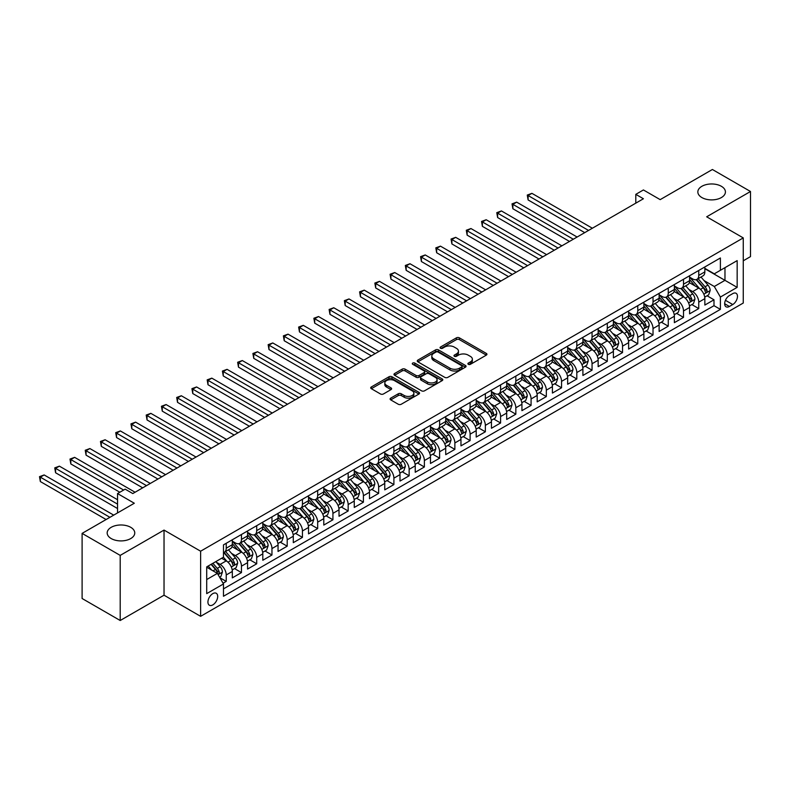<?xml version="1.0" encoding="UTF-8"?>
<svg xmlns="http://www.w3.org/2000/svg" width="790" height="790" viewBox="0 0 790 790"><rect width="100%" height="100%" fill="white"/><g stroke="black" fill="none" stroke-linecap="round" stroke-linejoin="round"><path stroke-width="1.19" d="M468.322 364.309A1.481 0.859 0 0 0 470.415 364.309L486.314 355.135A2.113 1.225 0 0 0 486.936 354.266A2.113 1.225 0 0 0 486.314 353.406L459.385 337.853A2.113 1.225 0 0 0 456.393 337.853L440.494 347.037A1.481 0.859 0 0 0 440.06 347.64A1.481 0.859 0 0 0 440.494 348.242A1.481 0.859 0 0 0 442.588 348.242L444.642 347.057A6.774 3.911 0 0 1 454.22 347.057L456.462 348.351A6.774 3.911 0 0 1 458.447 351.115A6.774 3.911 0 0 1 456.462 353.881L454.408 355.066A1.481 0.859 0 0 0 453.974 355.678A1.481 0.859 0 0 0 454.408 356.28A1.481 0.859 0 0 0 456.502 356.28L458.556 355.095A6.774 3.911 0 0 1 468.134 355.095L470.376 356.389A6.774 3.911 0 0 1 472.361 359.154A6.774 3.911 0 0 1 470.376 361.919L468.322 363.104A1.481 0.859 0 0 0 467.887 363.706A1.481 0.859 0 0 0 468.322 364.309L468.322 363.104M130.725 527.315A13.795 7.969 0 0 0 115.695 525.587A13.795 7.969 0 0 0 107.173 532.944A13.795 7.969 0 0 0 111.222 538.573A13.795 7.969 0 0 0 126.252 540.301A13.795 7.969 0 0 0 134.764 532.944A13.795 7.969 0 0 0 130.725 527.315M721.389 186.302A13.795 7.969 0 0 0 706.349 184.574A13.795 7.969 0 0 0 697.837 191.931A13.795 7.969 0 0 0 701.875 197.559A13.795 7.969 0 0 0 716.915 199.287A13.795 7.969 0 0 0 725.427 191.931A13.795 7.969 0 0 0 721.389 186.302M212.806 604.893A6.903 3.98 120 0 0 217.319 598.81A6.903 3.98 120 0 0 216.263 593.28A6.903 3.98 120 0 0 212.806 593.626A6.903 3.98 120 0 0 208.303 599.699A6.903 3.98 120 0 0 209.36 605.229A6.903 3.98 120 0 0 212.806 604.893M390.704 398.15A2.113 1.225 0 0 0 390.092 399.019A2.113 1.225 0 0 0 390.704 399.878L398.269 404.243A2.113 1.225 0 0 0 401.261 404.243L418.907 394.052A2.113 1.225 0 0 0 419.529 393.183A2.113 1.225 0 0 0 418.907 392.324L391.978 376.771A2.113 1.225 0 0 0 388.986 376.771L371.33 386.962A2.113 1.225 0 0 0 370.717 387.831A2.113 1.225 0 0 0 371.33 388.69L380.464 393.963A2.113 1.225 0 0 0 383.456 393.963L391.01 389.598A2.113 1.225 0 0 0 391.623 388.739A2.113 1.225 0 0 0 391.01 387.87L386.478 385.263A5.658 3.269 0 0 1 384.819 382.953A5.658 3.269 0 0 1 388.315 379.931A5.658 3.269 0 0 1 394.487 380.642L412.212 390.872A5.658 3.269 0 0 1 413.871 393.183A5.658 3.269 0 0 1 410.375 396.205A5.658 3.269 0 0 1 404.213 395.494L401.261 393.785A2.113 1.225 0 0 0 398.269 393.785L390.704 398.15L390.704 399.878M743.262 260.799L750.5 256.612L750.5 191.496L712.392 169.494L660.183 199.633L643.415 189.956L635.802 194.35L643.415 198.754L132.789 493.562L125.166 489.168L117.542 493.562L117.542 512.927M120.208 555.39L120.208 620.506L164.034 595.206L164.034 530.08L120.208 555.39L82.101 533.388L134.31 503.24L117.542 493.562M164.034 530.08L200.62 551.203L743.262 237.909L743.262 303.034L200.62 616.328L200.62 551.203M750.5 191.496L706.675 216.796L743.262 237.909M444.8 377.373A2.113 1.225 0 0 0 447.792 377.373L465.438 367.182A2.113 1.225 0 0 0 466.06 366.323A2.113 1.225 0 0 0 465.438 365.454L438.509 349.911A2.113 1.225 0 0 0 435.517 349.911L417.861 360.102A2.113 1.225 0 0 0 417.248 360.961A2.113 1.225 0 0 0 417.861 361.83L444.8 377.373M413.298 364.634A1.481 0.859 0 0 1 414.799 364.842L442.153 380.632L424.526 390.813A2.113 1.225 0 0 1 421.534 390.813L394.595 375.26L394.595 373.532A2.113 1.225 0 0 0 393.983 374.401A2.113 1.225 0 0 0 394.595 375.26M394.595 373.532L402.15 369.167A2.113 1.225 0 0 1 405.142 369.167L416.073 375.477A2.113 1.225 0 0 0 419.065 375.477L424.072 372.584A2.113 1.225 0 0 0 424.694 371.715A2.113 1.225 0 0 0 424.072 370.856L412.706 364.289A1.481 0.859 0 0 1 412.271 363.686A1.481 0.859 0 0 1 413.18 362.896A1.481 0.859 0 0 1 414.799 363.084L442.173 378.884A2.113 1.225 0 0 1 442.795 379.753A2.113 1.225 0 0 1 442.173 380.612L442.173 378.884M120.208 620.506L82.101 598.504L82.101 533.388M223.056 583.218L226.226 581.391L219.897 577.737M216.302 562.194L220.124 564.406A8.621 4.977 60 0 1 226.226 574.972L232.319 571.447L232.319 577.875L241.464 572.592L234.531 568.583M231.539 553.395L235.371 555.607A8.621 4.977 60 0 1 241.464 566.163L247.566 562.648L247.566 569.067L256.71 563.793L249.778 559.784M246.786 544.596L250.608 546.808A8.621 4.977 60 0 1 256.71 557.365L262.803 553.849L262.803 560.268L271.957 554.995L265.015 550.986M262.033 535.798L265.855 538.01A8.621 4.977 60 0 1 271.957 548.566L278.05 545.051L278.05 551.469L287.195 546.186L280.262 542.187M277.27 526.999L281.102 529.201A8.621 4.977 60 0 1 287.195 539.768L293.297 536.242L293.297 542.671L302.442 537.388L295.5 533.388M292.517 518.191L296.339 520.403A8.621 4.977 60 0 1 302.442 530.969L308.535 527.443L308.535 533.872L317.679 528.589L310.747 524.59M307.754 509.392L311.586 511.604A8.621 4.977 60 0 1 317.679 522.16L323.781 518.645L323.781 525.074L332.926 519.79L325.984 515.781M323.001 500.593L326.823 502.805A8.621 4.977 60 0 1 332.926 513.362L339.019 509.846L339.019 516.265L348.163 510.992L341.231 506.983M338.238 491.795L342.07 494.007A8.621 4.977 60 0 1 348.163 504.563L354.266 501.048L354.266 507.466L363.41 502.193L356.478 498.184M353.486 482.996L357.317 485.208A8.621 4.977 60 0 1 363.41 495.765L369.503 492.239L369.503 498.668L378.657 493.385L371.715 489.385M368.733 474.197L372.554 476.4A8.621 4.977 60 0 1 378.657 486.966L384.75 483.441L384.75 489.869L393.894 484.586L386.962 480.587M383.97 465.389L387.801 467.601A8.621 4.977 60 0 1 393.894 478.167L399.997 474.642L399.997 481.071L409.141 475.787L402.199 471.788M399.217 456.59L403.038 458.802A8.621 4.977 60 0 1 409.141 469.359L415.234 465.843L415.234 472.272L424.378 466.989L417.446 462.979M414.454 447.792L418.285 450.004A8.621 4.977 60 0 1 424.378 460.56L430.481 457.045L430.481 463.463L439.625 458.19L432.683 454.181M429.701 438.993L433.522 441.205A8.621 4.977 60 0 1 439.625 451.762L445.718 448.246L445.718 454.665L454.862 449.382L447.93 445.382M444.938 430.195L448.769 432.397A8.621 4.977 60 0 1 454.862 442.963L460.965 439.438L460.965 445.866L470.109 440.583L463.177 436.584M460.185 421.396L464.016 423.598A8.621 4.977 60 0 1 470.109 434.164L476.202 430.639L476.202 437.068L485.356 431.784L478.414 427.785M475.432 412.587L479.254 414.799A8.621 4.977 60 0 1 485.356 425.366L491.449 421.84L491.449 428.269L500.593 422.986L493.661 418.976M490.669 403.789L494.5 406.001A8.621 4.977 60 0 1 500.593 416.557L506.696 413.042L506.696 419.46L515.84 414.187L508.898 410.178M505.916 394.99L509.738 397.202A8.621 4.977 60 0 1 515.84 407.759L521.933 404.243L521.933 410.662L531.077 405.389L524.145 401.379M521.153 386.192L524.985 388.404A8.621 4.977 60 0 1 531.077 398.96L537.18 395.444L537.18 401.863L546.325 396.58L539.382 392.581M536.4 377.393L540.222 379.595A8.621 4.977 60 0 1 546.325 390.161L552.417 386.636L552.417 393.065L561.562 387.781L554.629 383.782M551.637 368.594L555.469 370.796A8.621 4.977 60 0 1 561.562 381.363L567.664 377.837L567.664 384.266L576.809 378.983L569.876 374.983M566.884 359.786L570.716 361.998A8.621 4.977 60 0 1 576.809 372.564L582.902 369.039L582.902 375.467L592.056 370.184L585.114 366.175M582.131 350.987L585.953 353.199A8.621 4.977 60 0 1 592.056 363.756L598.149 360.24L598.149 366.659L607.293 361.385L600.361 357.376M597.368 342.188L601.2 344.401A8.621 4.977 60 0 1 607.293 354.957L613.395 351.441L613.395 357.86L622.54 352.587L615.598 348.578M612.615 333.39L616.437 335.602A8.621 4.977 60 0 1 622.54 346.158L628.633 342.643L628.633 349.062L637.777 343.778L630.845 339.779M627.852 324.591L631.684 326.793A8.621 4.977 60 0 1 637.777 337.36L643.88 333.834L643.88 340.263L653.024 334.98L646.092 330.98M643.1 315.783L646.921 317.995A8.621 4.977 60 0 1 653.024 328.561L659.117 325.036L659.117 331.464L668.261 326.181L661.329 322.182M658.337 306.984L662.168 309.196A8.621 4.977 60 0 1 668.261 319.752L674.364 316.237L674.364 322.666L683.508 317.382L676.576 313.373M673.584 298.185L677.415 300.397A8.621 4.977 60 0 1 683.508 310.954L689.601 307.438L689.601 313.857L698.755 308.584L698.755 302.155A8.621 4.977 -120 0 0 692.652 291.599L688.831 289.387M691.813 304.575L698.755 308.584M232.319 571.447A8.621 4.977 -120 0 0 226.226 560.89L221.654 558.244M247.566 562.648A8.621 4.977 -120 0 0 241.464 552.082L232.043 546.64M262.803 553.849A8.621 4.977 -120 0 0 256.71 543.283L247.28 537.842M278.05 545.051A8.621 4.977 -120 0 0 271.957 534.484L262.527 529.043M293.297 536.242A8.621 4.977 -120 0 0 287.195 525.686L277.764 520.245M308.535 527.443A8.621 4.977 -120 0 0 302.442 516.887L293.011 511.446M323.781 518.645A8.621 4.977 -120 0 0 317.679 508.089L308.258 502.638M339.019 509.846A8.621 4.977 -120 0 0 332.926 499.28L323.495 493.839M354.266 501.048A8.621 4.977 -120 0 0 348.163 490.481L338.742 485.04M369.503 492.239A8.621 4.977 -120 0 0 363.41 481.683L353.979 476.242M384.75 483.441A8.621 4.977 -120 0 0 378.657 472.884L369.226 467.443M399.997 474.642A8.621 4.977 -120 0 0 393.894 464.086L384.473 458.644M415.234 465.843A8.621 4.977 -120 0 0 409.141 455.287L399.71 449.836M430.481 457.045A8.621 4.977 -120 0 0 424.378 446.478L414.957 441.037M445.718 448.246A8.621 4.977 -120 0 0 439.625 437.68L430.195 432.239M460.965 439.438A8.621 4.977 -120 0 0 454.862 428.881L445.442 423.44M476.202 430.639A8.621 4.977 -120 0 0 470.109 420.082L460.679 414.641M491.449 421.84A8.621 4.977 -120 0 0 485.356 411.284L475.926 405.843M506.696 413.042A8.621 4.977 -120 0 0 500.593 402.485L491.173 397.034M521.933 404.243A8.621 4.977 -120 0 0 515.84 393.677L506.41 388.236M537.18 395.444A8.621 4.977 -120 0 0 531.077 384.878L521.657 379.437M552.417 386.636A8.621 4.977 -120 0 0 546.325 376.079L536.894 370.638M567.664 377.837A8.621 4.977 -120 0 0 561.562 367.281L552.141 361.84M582.902 369.039A8.621 4.977 -120 0 0 576.809 358.482L567.378 353.041M598.149 360.24A8.621 4.977 -120 0 0 592.056 349.674L582.625 344.233M613.395 351.441A8.621 4.977 -120 0 0 607.293 340.875L597.872 335.434M628.633 342.643A8.621 4.977 -120 0 0 622.54 332.077L613.109 326.635M643.88 333.834A8.621 4.977 -120 0 0 637.777 323.278L628.356 317.837M659.117 325.036A8.621 4.977 -120 0 0 653.024 314.479L643.593 309.038M674.364 316.237A8.621 4.977 -120 0 0 668.261 305.681L658.84 300.23M689.601 307.438A8.621 4.977 -120 0 0 683.508 296.872L674.077 291.431M732.745 293.623L729.387 295.559A6.685 3.861 120 0 0 725.023 301.444A6.685 3.861 120 0 0 726.05 306.797A6.685 3.861 120 0 0 729.387 306.471L732.745 304.535A6.685 3.861 120 0 0 737.11 298.64A6.685 3.861 120 0 0 736.082 293.288A6.685 3.861 120 0 0 732.745 293.623M206.713 579.544L217.388 573.382L223.481 583.948L223.481 596.262L720.391 309.374L720.391 297.05L714.298 286.494L704.068 280.588M223.481 583.948L206.713 593.626L206.713 566.874L223.481 557.187L223.481 544.873L720.391 257.975L720.391 270.299L737.159 260.621L737.159 287.372L720.391 297.05M232.319 541.17L235.371 542.937A8.621 4.977 60 0 0 239.686 543.362L245.779 539.837A8.621 4.977 -120 0 0 247.566 535.896L247.566 530.969M247.566 532.371L250.608 534.129A8.621 4.977 60 0 0 254.923 534.563L261.026 531.038A8.621 4.977 -120 0 0 262.803 527.098L262.803 522.16M262.803 523.573L265.855 525.33A8.621 4.977 60 0 0 270.17 525.765L276.263 522.239A8.621 4.977 -120 0 0 278.05 518.289L278.05 513.362M278.05 514.774L281.102 516.532A8.621 4.977 60 0 0 285.407 516.956L291.51 513.441A8.621 4.977 -120 0 0 293.297 509.491L293.297 504.563M293.297 505.975L296.339 507.733A8.621 4.977 60 0 0 300.654 508.158L306.747 504.642A8.621 4.977 -120 0 0 308.535 500.692L308.535 495.765M308.535 497.177L311.586 498.934A8.621 4.977 60 0 0 315.891 499.359L321.994 495.844A8.621 4.977 -120 0 0 323.781 491.894L323.781 486.966M323.781 488.368L326.823 490.136A8.621 4.977 60 0 0 331.138 490.56L337.231 487.035A8.621 4.977 -120 0 0 339.019 483.095L339.019 478.167M339.019 479.57L342.07 481.327A8.621 4.977 60 0 0 346.385 481.762L352.478 478.236A8.621 4.977 -120 0 0 354.266 474.286L354.266 469.359M354.266 470.771L357.317 472.529A8.621 4.977 60 0 0 361.623 472.953L367.725 469.438A8.621 4.977 -120 0 0 369.503 465.488L369.503 460.56M369.503 461.972L372.554 463.73A8.621 4.977 60 0 0 376.87 464.155L382.962 460.639A8.621 4.977 -120 0 0 384.75 456.689L384.75 451.762M384.75 453.174L387.801 454.931A8.621 4.977 60 0 0 392.107 455.356L398.209 451.841A8.621 4.977 -120 0 0 399.997 447.891L399.997 442.963M399.997 444.365L403.038 446.133A8.621 4.977 60 0 0 407.354 446.557L413.447 443.032A8.621 4.977 -120 0 0 415.234 439.092L415.234 434.164M415.234 435.567L418.285 437.334A8.621 4.977 60 0 0 422.591 437.759L428.694 434.233A8.621 4.977 -120 0 0 430.481 430.293L430.481 425.366M430.481 426.768L433.522 428.526A8.621 4.977 60 0 0 437.838 428.96L443.931 425.435A8.621 4.977 -120 0 0 445.718 421.485L445.718 416.557M445.718 417.969L448.769 419.727A8.621 4.977 60 0 0 453.085 420.152L459.178 416.636A8.621 4.977 -120 0 0 460.965 412.686L460.965 407.759M460.965 409.171L464.016 410.928A8.621 4.977 60 0 0 468.322 411.353L474.425 407.838A8.621 4.977 -120 0 0 476.202 403.888L476.202 398.96M476.202 400.372L479.254 402.13A8.621 4.977 60 0 0 483.569 402.554L489.662 399.039A8.621 4.977 -120 0 0 491.449 395.089L491.449 390.161M491.449 391.563L494.5 393.331A8.621 4.977 60 0 0 498.806 393.756L504.909 390.23A8.621 4.977 -120 0 0 506.696 386.29L506.696 381.363M506.696 382.765L509.738 384.523A8.621 4.977 60 0 0 514.053 384.957L520.146 381.432A8.621 4.977 -120 0 0 521.933 377.492L521.933 372.554M521.933 373.966L524.985 375.724A8.621 4.977 60 0 0 529.29 376.159L535.393 372.633A8.621 4.977 -120 0 0 537.18 368.683L537.18 363.756M537.18 365.168L540.222 366.925A8.621 4.977 60 0 0 544.537 367.35L550.63 363.834A8.621 4.977 -120 0 0 552.417 359.885L552.417 354.957M552.417 356.369L555.469 358.127A8.621 4.977 60 0 0 559.784 358.551L565.877 355.036A8.621 4.977 -120 0 0 567.664 351.086L567.664 346.158M567.664 347.57L570.716 349.328A8.621 4.977 60 0 0 575.021 349.753L581.124 346.237A8.621 4.977 -120 0 0 582.902 342.287L582.902 337.36M582.902 338.762L585.953 340.529A8.621 4.977 60 0 0 590.268 340.954L596.361 337.429A8.621 4.977 -120 0 0 598.149 333.489L598.149 328.561M598.149 329.963L601.2 331.721A8.621 4.977 60 0 0 605.505 332.156L611.608 328.63A8.621 4.977 -120 0 0 613.395 324.68L613.395 319.752M613.395 321.165L616.437 322.922A8.621 4.977 60 0 0 620.752 323.357L626.845 319.832A8.621 4.977 -120 0 0 628.633 315.882L628.633 310.954M628.633 312.366L631.684 314.124A8.621 4.977 60 0 0 635.99 314.548L642.092 311.033A8.621 4.977 -120 0 0 643.88 307.083L643.88 302.155M643.88 303.567L646.921 305.325A8.621 4.977 60 0 0 651.237 305.75L657.329 302.234A8.621 4.977 -120 0 0 659.117 298.284L659.117 293.357M659.117 294.769L662.168 296.526A8.621 4.977 60 0 0 666.483 296.951L672.576 293.436A8.621 4.977 -120 0 0 674.364 289.486L674.364 284.558M674.364 285.96L677.415 287.728A8.621 4.977 60 0 0 681.721 288.153L687.823 284.627A8.621 4.977 -120 0 0 689.601 280.687L689.601 275.759M223.481 588.876L713.992 305.681L713.992 299.785L704.848 305.059L704.848 298.64A8.621 4.977 -120 0 0 698.755 288.074L689.324 282.632M689.601 277.162L692.652 278.919A8.621 4.977 -120 0 0 696.968 279.354A8.621 4.977 -120 0 0 698.755 275.404L698.755 270.476M696.968 279.354L703.061 275.829A8.621 4.977 -120 0 0 704.848 271.879L704.848 266.951M226.226 543.283L226.226 548.211A8.621 4.977 60 0 1 224.439 552.161A8.621 4.977 60 0 1 223.481 552.506M224.439 552.161L230.532 548.645A8.621 4.977 -120 0 0 232.319 544.695L232.319 539.768M241.464 534.484L241.464 539.412A8.621 4.977 60 0 1 239.686 543.362M256.71 525.686L256.71 530.613A8.621 4.977 60 0 1 254.923 534.563M271.957 516.887L271.957 521.815A8.621 4.977 60 0 1 270.17 525.765M287.195 508.089L287.195 513.016A8.621 4.977 60 0 1 285.407 516.956M302.442 499.28L302.442 504.208A8.621 4.977 60 0 1 300.654 508.158M317.679 490.481L317.679 495.409A8.621 4.977 60 0 1 315.891 499.359M332.926 481.683L332.926 486.61A8.621 4.977 60 0 1 331.138 490.56M348.163 472.884L348.163 477.812A8.621 4.977 60 0 1 346.385 481.762M363.41 464.086L363.41 469.013A8.621 4.977 60 0 1 361.623 472.953M378.657 455.287L378.657 460.215A8.621 4.977 60 0 1 376.87 464.155M393.894 446.478L393.894 451.406A8.621 4.977 60 0 1 392.107 455.356M409.141 437.68L409.141 442.607A8.621 4.977 60 0 1 407.354 446.557M424.378 428.881L424.378 433.809A8.621 4.977 60 0 1 422.591 437.759M439.625 420.082L439.625 425.01A8.621 4.977 60 0 1 437.838 428.96M454.862 411.284L454.862 416.212A8.621 4.977 60 0 1 453.085 420.152M470.109 402.475L470.109 407.413A8.621 4.977 60 0 1 468.322 411.353M485.356 393.677L485.356 398.604A8.621 4.977 60 0 1 483.569 402.554M500.593 384.878L500.593 389.806A8.621 4.977 60 0 1 498.806 393.756M515.84 376.079L515.84 381.007A8.621 4.977 60 0 1 514.053 384.957M531.077 367.281L531.077 372.209A8.621 4.977 60 0 1 529.29 376.159M546.325 358.482L546.325 363.41A8.621 4.977 60 0 1 544.537 367.35M561.562 349.674L561.562 354.601A8.621 4.977 60 0 1 559.784 358.551M576.809 340.875L576.809 345.803A8.621 4.977 60 0 1 575.021 349.753M592.056 332.077L592.056 337.004A8.621 4.977 60 0 1 590.268 340.954M607.293 323.278L607.293 328.206A8.621 4.977 60 0 1 605.505 332.156M622.54 314.479L622.54 319.407A8.621 4.977 60 0 1 620.752 323.357M637.777 305.681L637.777 310.608A8.621 4.977 60 0 1 635.99 314.548M653.024 296.872L653.024 301.8A8.621 4.977 60 0 1 651.237 305.75M668.261 288.074L668.261 293.001A8.621 4.977 60 0 1 666.483 296.951M683.508 279.275L683.508 284.203A8.621 4.977 60 0 1 681.721 288.153M683.508 310.954L683.508 317.382M668.261 319.752L668.261 326.181M653.024 328.561L653.024 334.98M637.777 337.36L637.777 343.778M622.54 346.158L622.54 352.587M607.293 354.957L607.293 361.385M592.056 363.756L592.056 370.184M576.809 372.564L576.809 378.983M561.562 381.363L561.562 387.781M546.325 390.161L546.325 396.58M531.077 398.96L531.077 405.389M515.84 407.759L515.84 414.187M500.593 416.557L500.593 422.986M485.356 425.366L485.356 431.784M470.109 434.164L470.109 440.583M454.862 442.963L454.862 449.382M439.625 451.762L439.625 458.19M424.378 460.56L424.378 466.989M409.141 469.359L409.141 475.787M393.894 478.167L393.894 484.586M378.657 486.966L378.657 493.385M363.41 495.765L363.41 502.193M348.163 504.563L348.163 510.992M332.926 513.362L332.926 519.79M317.679 522.16L317.679 528.589M302.442 530.969L302.442 537.388M287.195 539.768L287.195 546.186M271.957 548.566L271.957 554.995M256.71 557.365L256.71 563.793M241.464 566.163L241.464 572.592M226.226 574.972L226.226 581.391M217.388 573.382L206.713 567.22M714.298 286.494L724.973 280.332L724.973 267.662L737.159 260.621M704.848 268.719L737.159 287.372M704.848 268.363L714.298 273.824L720.391 270.299M164.034 595.206L200.62 616.328M635.802 194.35L635.802 203.149M707.06 295.776L713.992 299.785M713.992 305.681L720.391 309.374M468.914 364.526L470.376 363.676A6.774 3.911 0 0 0 472.361 360.912L472.361 359.154M458.447 351.115L458.447 352.873A6.774 3.911 0 0 1 456.462 355.638L455 356.488M486.314 353.406L486.314 355.135L459.385 339.621A2.113 1.225 0 0 0 456.393 339.621L441.087 348.449M465.419 367.202L438.509 351.668A2.113 1.225 0 0 0 435.517 351.668L417.89 361.84M461.706 366.925A1.481 0.859 0 0 0 462.14 366.323A1.481 0.859 0 0 0 461.706 365.711L438.065 352.063A1.481 0.859 0 0 0 435.971 352.063L433.799 353.318A6.774 3.911 0 0 0 431.814 356.083A6.774 3.911 0 0 0 433.799 358.848L449.954 368.18A6.774 3.911 0 0 0 459.533 368.18L461.706 366.925L461.706 368.683A1.481 0.859 0 0 0 462.14 368.081L462.14 366.323M431.814 356.083L431.814 357.84A6.774 3.911 0 0 0 433.799 360.605L433.799 358.848M461.706 368.683L459.533 369.937A6.774 3.911 0 0 1 449.954 369.937L433.799 360.605M394.625 375.28L402.15 370.935L402.15 369.167M424.694 371.715L424.694 373.482A2.113 1.225 0 0 1 424.072 374.341L419.065 377.235A2.113 1.225 0 0 1 416.073 377.235L405.142 370.935A2.113 1.225 0 0 0 402.15 370.935M427.4 382.024A5.658 3.269 0 0 0 433.572 382.725A5.658 3.269 0 0 0 437.068 379.714A5.658 3.269 0 0 0 435.409 377.403L429.158 373.788A2.113 1.225 0 0 0 426.166 373.788L421.159 376.682A2.113 1.225 0 0 0 420.537 377.551A2.113 1.225 0 0 0 421.159 378.41L427.4 382.024L427.4 383.782A5.658 3.269 0 0 0 433.572 384.493A5.658 3.269 0 0 0 437.068 381.471L437.068 379.714M420.537 377.551L420.537 379.309A2.113 1.225 0 0 0 421.159 380.178L421.159 378.41M427.4 383.782L421.159 380.178M413.871 393.183L413.871 394.941A5.658 3.269 0 0 1 410.375 397.963A5.658 3.269 0 0 1 404.213 397.251L401.261 395.553A2.113 1.225 0 0 0 398.269 395.553L390.734 399.898M384.819 382.953L384.819 384.71A5.658 3.269 0 0 0 386.478 387.021L386.478 385.263M391.01 387.87L391.01 389.598L386.478 387.021M418.907 392.324L418.907 394.052L391.978 378.529A2.113 1.225 0 0 0 388.986 378.529L371.359 388.71M704.72 297.129L708.66 294.848L710.18 290.453A5.708 3.298 -120 0 0 707.958 285.091L700.997 277.023M699.594 288.636L691.339 279.068A16.491 9.52 -120 0 0 689.601 277.26M695.072 285.95L690.45 280.598A13.687 7.9 -120 0 0 689.601 279.68M592.352 228.231L531.917 193.343L528.105 195.545L528.105 199.939L584.738 232.635M696.188 279.66L703.228 287.817A5.708 3.298 60 0 1 705.273 291.747C706.132 292.902 706.734 292.547 707.099 290.69A5.708 3.298 -120 0 0 705.065 286.76L698.093 278.692M696.602 279.532L704.176 288.291A2.913 1.679 60 0 1 704.907 289.426L707.099 290.69M705.273 291.747L705.687 292.428M528.105 199.939L527.266 195.061L588.54 230.433M527.266 195.061L531.917 193.343M689.473 305.928L693.413 303.656L694.943 299.252A5.708 3.298 -120 0 0 692.712 293.89L685.75 285.822M684.357 297.435L676.092 287.866A16.491 9.52 -120 0 0 674.364 286.059M679.825 294.749L675.203 289.397A13.687 7.9 -120 0 0 674.364 288.478M577.115 237.03L516.68 202.141L512.868 204.343L512.868 208.738L569.491 241.434M680.94 288.459L687.991 296.615A5.708 3.298 60 0 1 690.025 300.556C690.885 301.701 691.497 301.346 691.852 299.499A5.708 3.298 -120 0 0 689.818 295.559L682.856 287.501M681.355 288.33L688.929 297.089A2.913 1.679 60 0 1 689.66 298.225L691.852 299.499M690.025 300.556L690.44 301.227M512.868 208.738L512.029 203.859L573.303 239.232M512.029 203.859L516.68 202.141M674.235 314.726L678.176 312.455L679.696 308.051A5.708 3.298 -120 0 0 677.474 302.688L670.513 294.621M669.11 306.234L660.855 296.675A16.491 9.52 -120 0 0 659.117 294.858M664.587 303.548L659.966 298.205A13.687 7.9 -120 0 0 659.117 297.287M561.868 245.838L501.433 210.94L497.621 213.142L497.621 217.546L554.244 250.233M665.703 297.257L672.744 305.414A5.708 3.298 60 0 1 674.788 309.354C675.638 310.5 676.25 310.144 676.615 308.298A5.708 3.298 -120 0 0 674.571 304.357L667.609 296.299M666.118 297.129L673.682 305.888A2.913 1.679 60 0 1 674.423 307.034L676.615 308.298M674.788 309.354L675.203 310.026M497.621 217.546L496.782 212.658L558.056 248.03M496.782 212.658L501.433 210.94M658.988 323.525L662.929 321.254L664.449 316.849A5.708 3.298 -120 0 0 662.227 311.487L655.265 303.429M653.873 315.032L645.608 305.473A16.491 9.52 -120 0 0 643.88 303.656M649.341 312.346L644.719 307.004A13.687 7.9 -120 0 0 643.88 306.085M546.631 254.637L486.186 219.739L482.384 221.941L482.384 226.345L539.007 259.031M650.456 306.066L657.507 314.213A5.708 3.298 60 0 1 659.541 318.153C660.4 319.298 661.013 318.953 661.368 317.096A5.708 3.298 -120 0 0 659.334 313.166L652.372 305.098M650.871 305.928L658.445 314.697A2.913 1.679 60 0 1 659.176 315.832L661.368 317.096M659.541 318.153L659.956 318.834M482.384 226.345L481.545 221.457L542.819 256.839M481.545 221.457L486.186 219.739M643.751 332.323L647.691 330.052L649.212 325.658A5.708 3.298 -120 0 0 646.99 320.286L640.019 312.228M638.626 323.831L630.371 314.272A16.491 9.52 -120 0 0 628.633 312.455M634.094 321.155L629.482 315.803A13.687 7.9 -120 0 0 628.633 314.884M531.384 263.435L470.949 228.537L467.137 230.739L467.137 235.144L523.76 267.84M635.219 314.864L642.26 323.021A5.708 3.298 60 0 1 644.294 326.951C645.154 328.097 645.766 327.751 646.131 325.895A5.708 3.298 -120 0 0 644.087 321.965L637.125 313.897M635.634 314.726L643.198 323.495A2.913 1.679 60 0 1 643.929 324.631L646.131 325.895M644.294 326.951L644.709 327.633M467.137 235.144L466.298 230.255L527.572 265.637M466.298 230.255L470.949 228.537M628.504 341.132L632.444 338.851L633.965 334.456A5.708 3.298 -120 0 0 631.743 329.094L624.781 321.026M623.379 332.639L615.124 323.071A16.491 9.52 -120 0 0 613.395 321.263M618.856 329.953L614.235 324.601A13.687 7.9 -120 0 0 613.395 323.683M516.137 272.234L455.702 237.346L451.89 239.538L451.89 243.942L508.523 276.638M619.972 323.663L627.023 331.82A5.708 3.298 60 0 1 629.057 335.75C629.916 336.905 630.519 336.55 630.884 334.693A5.708 3.298 -120 0 0 628.85 330.763L621.888 322.695M620.387 323.525L627.961 332.294A2.913 1.679 60 0 1 628.692 333.429L630.884 334.693M629.057 335.75L629.472 336.431M451.89 243.942L451.05 239.054L512.335 274.436M451.05 239.054L455.702 237.346M613.267 349.931L617.197 347.659L618.728 343.255A5.708 3.298 -120 0 0 616.496 337.893L609.534 329.825M608.142 341.438L599.887 331.869A16.491 9.52 -120 0 0 598.149 330.062M603.609 338.752L598.988 333.4A13.687 7.9 -120 0 0 598.149 332.481M500.9 281.033L440.465 246.144L436.653 248.346L436.653 252.741L493.276 285.437M604.735 332.462L611.776 340.618A5.708 3.298 60 0 1 613.81 344.549C614.669 345.704 615.282 345.349 615.637 343.502A5.708 3.298 -120 0 0 613.603 339.562L606.641 331.494M605.15 332.333L612.714 341.092A2.913 1.679 60 0 1 613.445 342.228L615.637 343.502M613.81 344.549L614.225 345.23M436.653 252.741L435.813 247.863L497.088 283.235M435.813 247.863L440.465 246.144M598.02 358.729L601.96 356.458L603.481 352.054A5.708 3.298 -120 0 0 601.259 346.692L594.297 338.624M592.895 350.237L584.639 340.678A16.491 9.52 -120 0 0 582.902 338.861M588.372 347.551L583.751 342.208A13.687 7.9 -120 0 0 582.902 341.28M485.653 289.831L425.218 254.943L421.406 257.145L421.406 261.539L478.039 294.236M589.488 341.26L596.529 349.417A5.708 3.298 60 0 1 598.573 353.357C599.432 354.503 600.035 354.147 600.4 352.3A5.708 3.298 -120 0 0 598.366 348.36L591.394 340.302M589.903 341.132L597.467 349.891A2.913 1.679 60 0 1 598.208 351.027L600.4 352.3M598.573 353.357L598.988 354.029M421.406 261.539L420.566 256.661L481.841 292.033M420.566 256.661L425.218 254.943M582.773 367.528L586.713 365.257L588.244 360.852A5.708 3.298 -120 0 0 586.012 355.49L579.05 347.432M577.658 359.035L569.393 349.476A16.491 9.52 -120 0 0 567.664 347.659M573.125 356.349L568.504 351.007A13.687 7.9 -120 0 0 567.664 350.089M470.415 298.64L409.98 263.741L406.169 265.944L406.169 270.348L462.792 303.034M574.241 350.059L581.292 358.216A5.708 3.298 60 0 1 583.326 362.156C584.185 363.301 584.798 362.956 585.153 361.099A5.708 3.298 -120 0 0 583.119 357.159L576.157 349.101M574.656 349.931L582.23 358.69A2.913 1.679 60 0 1 582.961 359.835L585.153 361.099M583.326 362.156L583.741 362.827M406.169 270.348L405.329 265.46L466.604 300.832M405.329 265.46L409.98 263.741M567.536 376.326L571.476 374.055L572.997 369.651A5.708 3.298 -120 0 0 570.775 364.289L563.803 356.231M562.411 367.834L554.155 358.275A16.491 9.52 -120 0 0 552.417 356.458M557.878 365.158L553.267 359.806A13.687 7.9 -120 0 0 552.417 358.887M455.168 307.438L394.733 272.54L390.922 274.742L390.922 279.147L447.545 311.833M559.004 358.867L566.045 367.024A5.708 3.298 60 0 1 568.079 370.954C568.938 372.1 569.551 371.754 569.916 369.898A5.708 3.298 -120 0 0 567.872 365.968L560.91 357.9M559.419 358.729L566.983 367.498A2.913 1.679 60 0 1 567.724 368.634L569.916 369.898M568.079 370.954L568.504 371.636M390.922 279.147L390.082 274.258L451.357 309.641M390.082 274.258L394.733 272.54M552.289 385.125L556.229 382.854L557.75 378.459A5.708 3.298 -120 0 0 555.528 373.087L548.566 365.029M547.174 376.632L538.908 367.074A16.491 9.52 -120 0 0 537.18 365.257M542.641 373.956L538.02 368.604A13.687 7.9 -120 0 0 537.18 367.686M439.931 316.237L379.486 281.349L375.685 283.541L375.685 287.945L432.308 320.641M543.757 367.666L550.808 375.823A5.708 3.298 60 0 1 552.842 379.753C553.701 380.908 554.313 380.553 554.669 378.696A5.708 3.298 -120 0 0 552.635 374.766L545.673 366.698M544.172 367.528L551.746 376.297A2.913 1.679 60 0 1 552.477 377.432L554.669 378.696M552.842 379.753L553.257 380.434M375.685 287.945L374.845 283.057L436.12 318.439M374.845 283.057L379.486 281.349M537.052 393.934L540.992 391.652L542.513 387.258A5.708 3.298 -120 0 0 540.291 381.896L533.319 373.828M531.927 385.441L523.671 375.872A16.491 9.52 -120 0 0 521.933 374.065M527.394 382.755L522.783 377.403A13.687 7.9 -120 0 0 521.933 376.484M424.684 325.036L364.249 290.147L360.438 292.34L360.438 296.744L417.061 329.44M528.52 376.465L535.561 384.621A5.708 3.298 60 0 1 537.595 388.552C538.454 389.707 539.066 389.351 539.432 387.495A5.708 3.298 -120 0 0 537.388 383.565L530.426 375.497M528.935 376.326L536.499 385.095A2.913 1.679 60 0 1 537.23 386.231L539.432 387.495M537.595 388.552L538.01 389.233M360.438 296.744L359.598 291.856L420.873 327.238M359.598 291.856L364.249 290.147M521.805 402.732L525.745 400.461L527.266 396.057A5.708 3.298 -120 0 0 525.044 390.695L518.082 382.627M516.68 394.24L508.424 384.671A16.491 9.52 -120 0 0 506.696 382.864M512.157 391.554L507.536 386.201A13.687 7.9 -120 0 0 506.696 385.283M409.437 333.834L349.002 298.946L345.191 301.148L345.191 305.542L401.824 338.238M513.273 385.263L520.324 393.42A5.708 3.298 60 0 1 522.358 397.36C523.217 398.506 523.819 398.15 524.185 396.303A5.708 3.298 -120 0 0 522.15 392.363L515.179 384.305M513.688 385.135L521.262 393.894A2.913 1.679 60 0 1 521.993 395.03L524.185 396.303M522.358 397.36L522.773 398.032M345.191 305.542L344.351 300.664L405.635 336.036M344.351 300.664L349.002 298.946M506.568 411.531L510.498 409.26L512.029 404.855A5.708 3.298 -120 0 0 509.797 399.493L502.835 391.425M501.443 403.038L493.177 393.479A16.491 9.52 -120 0 0 491.449 391.662M496.91 400.352L492.288 395.01A13.687 7.9 -120 0 0 491.449 394.082M394.2 342.643L333.765 307.745L329.953 309.947L329.953 314.341L386.577 347.037M498.036 394.062L505.077 402.219A5.708 3.298 60 0 1 507.111 406.159C507.97 407.304 508.582 406.949 508.938 405.102A5.708 3.298 -120 0 0 506.904 401.162L499.942 393.104M498.451 393.934L506.015 402.693A2.913 1.679 60 0 1 506.745 403.838L508.938 405.102M507.111 406.159L507.526 406.83M329.953 314.341L329.114 309.463L390.388 344.835M329.114 309.463L333.765 307.745M491.321 420.329L495.261 418.058L496.782 413.654A5.708 3.298 -120 0 0 494.56 408.292L487.598 400.234M486.196 411.837L477.94 402.278A16.491 9.52 -120 0 0 476.202 400.461M481.673 409.151L477.051 403.809A13.687 7.9 -120 0 0 476.202 402.89M378.953 351.441L318.518 316.543L314.706 318.745L314.706 323.15L371.34 355.836M482.789 402.861L489.83 411.017A5.708 3.298 60 0 1 491.874 414.957C492.733 416.103 493.335 415.757 493.701 413.901A5.708 3.298 -120 0 0 491.666 409.961L484.695 401.903M483.204 402.732L490.768 411.491A2.913 1.679 60 0 1 491.508 412.637L493.701 413.901M491.874 414.957L492.288 415.629M314.706 323.15L313.867 318.261L375.141 353.634M313.867 318.261L318.518 316.543M476.074 429.128L480.014 426.857L481.545 422.453A5.708 3.298 -120 0 0 479.313 417.09L472.351 409.032M470.959 420.635L462.693 411.077A16.491 9.52 -120 0 0 460.965 409.26M466.426 417.959L461.804 412.607A13.687 7.9 -120 0 0 460.965 411.689M363.716 360.24L303.281 325.342L299.469 327.544L299.469 331.948L356.093 364.634M467.542 411.669L474.593 419.826A5.708 3.298 60 0 1 476.627 423.756C477.486 424.901 478.098 424.556 478.454 422.699A5.708 3.298 -120 0 0 476.419 418.769L469.457 410.701M467.957 411.531L475.531 420.3A2.913 1.679 60 0 1 476.261 421.435L478.454 422.699M476.627 423.756L477.041 424.437M299.469 331.948L298.63 327.06L359.904 362.442M298.63 327.06L303.281 325.342M460.837 437.937L464.777 435.655L466.298 431.261A5.708 3.298 -120 0 0 464.076 425.889L457.104 417.831M455.712 429.434L447.456 419.875A16.491 9.52 -120 0 0 445.718 418.068M451.179 426.758L446.567 421.406A13.687 7.9 -120 0 0 445.718 420.487M348.469 369.039L288.034 334.15L284.222 336.343L284.222 340.747L340.846 373.443M452.305 420.468L459.346 428.624A5.708 3.298 60 0 1 461.38 432.555C462.239 433.71 462.851 433.354 463.216 431.498A5.708 3.298 -120 0 0 461.172 427.568L454.211 419.5M452.719 420.329L460.284 429.098A2.913 1.679 60 0 1 461.024 430.234L463.216 431.498M461.38 432.555L461.804 433.236M284.222 340.747L283.383 335.859L344.657 371.241M283.383 335.859L288.034 334.15M445.59 446.735L449.53 444.454L451.05 440.06A5.708 3.298 -120 0 0 448.829 434.697L441.867 426.63M440.474 438.243L432.209 428.674A16.491 9.52 -120 0 0 430.481 426.867M435.942 435.557L431.32 430.204A13.687 7.9 -120 0 0 430.481 429.286M333.232 377.837L272.787 342.949L268.985 345.151L268.985 349.545L325.608 382.241M437.058 429.266L444.108 437.423A5.708 3.298 60 0 1 446.143 441.353C447.002 442.509 447.614 442.153 447.969 440.297A5.708 3.298 -120 0 0 445.935 436.366L438.973 428.299M437.472 429.138L445.047 437.897A2.913 1.679 60 0 1 445.777 439.033L447.969 440.297M446.143 441.353L446.557 442.035M268.985 349.545L268.146 344.667L329.42 380.039M268.146 344.667L272.787 342.949M430.353 455.534L434.293 453.263L435.813 448.858A5.708 3.298 -120 0 0 433.591 443.496L426.62 435.428M425.227 447.041L416.972 437.472A16.491 9.52 -120 0 0 415.234 435.665M420.695 444.355L416.073 439.003A13.687 7.9 -120 0 0 415.234 438.085M317.985 386.636L257.55 351.748L253.738 353.95L253.738 358.344L310.361 391.04M421.821 438.065L428.861 446.222A5.708 3.298 60 0 1 430.896 450.162C431.755 451.307 432.367 450.952 432.732 449.105A5.708 3.298 -120 0 0 430.688 445.165L423.726 437.107M422.235 437.937L429.8 446.696A2.913 1.679 60 0 1 430.53 447.831L432.732 449.105M430.896 450.162L431.31 450.833M253.738 358.344L252.899 353.466L314.173 388.838M252.899 353.466L257.55 351.748M415.106 464.332L419.046 462.061L420.566 457.657A5.708 3.298 -120 0 0 418.344 452.295L411.383 444.227M409.98 455.84L401.725 446.281A16.491 9.52 -120 0 0 399.997 444.464M405.458 453.154L400.836 447.812A13.687 7.9 -120 0 0 399.997 446.883M302.738 395.444L242.303 360.546L238.491 362.748L238.491 367.143L295.124 399.839M406.574 446.863L413.624 455.02A5.708 3.298 60 0 1 415.659 458.96C416.518 460.106 417.12 459.75 417.485 457.904A5.708 3.298 -120 0 0 415.451 453.964L408.479 445.906M406.988 446.735L414.562 455.494A2.913 1.679 60 0 1 415.293 456.64L417.485 457.904M415.659 458.96L416.073 459.632M238.491 367.143L237.652 362.264L298.936 397.637M237.652 362.264L242.303 360.546M399.868 473.131L403.799 470.86L405.329 466.456A5.708 3.298 -120 0 0 403.098 461.093L396.136 453.035M394.743 464.639L386.478 455.079A16.491 9.52 -120 0 0 384.75 453.263M390.211 461.953L385.589 456.61A13.687 7.9 -120 0 0 384.75 455.692M287.501 404.243L227.066 369.345L223.254 371.547L223.254 375.951L279.877 408.637M391.336 455.672L398.377 463.819A5.708 3.298 60 0 1 400.412 467.759C401.271 468.904 401.883 468.559 402.238 466.702A5.708 3.298 -120 0 0 400.204 462.762L393.242 454.704M391.751 455.534L399.315 464.293A2.913 1.679 60 0 1 400.046 465.438L402.238 466.702M400.412 467.759L400.826 468.431M223.254 375.951L222.415 371.063L283.689 406.445M222.415 371.063L227.066 369.345M384.621 481.93L388.562 479.658L390.082 475.254A5.708 3.298 -120 0 0 387.86 469.892L380.899 461.834M379.496 473.437L371.241 463.878A16.491 9.52 -120 0 0 369.503 462.061M374.974 470.761L370.352 465.409A13.687 7.9 -120 0 0 369.503 464.49M272.254 413.042L211.819 378.143L208.007 380.346L208.007 384.75L264.64 417.436M376.089 464.471L383.13 472.627A5.708 3.298 60 0 1 385.174 476.558C386.034 477.703 386.636 477.358 387.001 475.501A5.708 3.298 -120 0 0 384.967 471.571L377.995 463.503M376.504 464.332L384.068 473.101A2.913 1.679 60 0 1 384.809 474.237L387.001 475.501M385.174 476.558L385.589 477.239M208.007 384.75L207.168 379.862L268.442 415.244M207.168 379.862L211.819 378.143M369.374 490.738L373.315 488.457L374.845 484.063A5.708 3.298 -120 0 0 372.613 478.701L365.651 470.633M364.259 482.246L355.994 472.677A16.491 9.52 -120 0 0 354.266 470.87M359.726 479.56L355.105 474.207A13.687 7.9 -120 0 0 354.266 473.289M257.017 421.84L196.582 386.952L192.77 389.144L192.77 393.548L249.393 426.245M360.842 473.269L367.893 481.426A5.708 3.298 60 0 1 369.927 485.356C370.787 486.512 371.399 486.156 371.754 484.3A5.708 3.298 -120 0 0 369.72 480.369L362.758 472.301M361.257 473.131L368.831 481.9A2.913 1.679 60 0 1 369.562 483.036L371.754 484.3M369.927 485.356L370.342 486.038M192.77 393.548L191.931 388.66L253.205 424.042M191.931 388.66L196.582 386.952M354.137 499.537L358.077 497.256L359.598 492.861A5.708 3.298 -120 0 0 357.376 487.499L350.404 479.431M349.012 491.044L340.757 481.475A16.491 9.52 -120 0 0 339.019 479.668M344.479 488.358L339.868 483.006A13.687 7.9 -120 0 0 339.019 482.088M241.77 430.639L181.335 395.75L177.523 397.953L177.523 402.347L234.146 435.043M345.605 482.068L352.646 490.225A5.708 3.298 60 0 1 354.68 494.155C355.54 495.31 356.152 494.955 356.517 493.108A5.708 3.298 -120 0 0 354.473 489.168L347.511 481.1M346.02 481.94L353.584 490.699A2.913 1.679 60 0 1 354.325 491.834L356.517 493.108M354.68 494.155L355.105 494.836M177.523 402.347L176.684 397.469L237.958 432.841M176.684 397.469L181.335 395.75M338.89 508.335L342.83 506.064L344.351 501.66A5.708 3.298 -120 0 0 342.129 496.298L335.167 488.23M333.775 499.843L325.51 490.274A16.491 9.52 -120 0 0 323.781 488.467M329.242 497.157L324.621 491.805A13.687 7.9 -120 0 0 323.781 490.886M226.533 439.438L166.088 404.549L162.276 406.751L162.276 411.146L218.909 443.842M330.358 490.867L337.409 499.023A5.708 3.298 60 0 1 339.443 502.963C340.302 504.109 340.915 503.753 341.27 501.907A5.708 3.298 -120 0 0 339.236 497.967L332.274 489.909M330.773 490.738L338.347 499.497A2.913 1.679 60 0 1 339.078 500.633L341.27 501.907M339.443 502.963L339.858 503.635M162.276 411.146L161.446 406.267L222.721 441.64M161.446 406.267L166.088 404.549M323.653 517.134L327.593 514.863L329.114 510.458A5.708 3.298 -120 0 0 326.892 505.096L319.92 497.029M318.528 508.642L310.272 499.082A16.491 9.52 -120 0 0 308.535 497.266M313.995 505.956L309.374 500.613A13.687 7.9 -120 0 0 308.535 499.695M211.286 448.246L150.851 413.348L147.039 415.55L147.039 419.954L203.662 452.64M315.121 499.665L322.162 507.822A5.708 3.298 60 0 1 324.196 511.762C325.055 512.908 325.668 512.552 326.033 510.705A5.708 3.298 -120 0 0 323.989 506.765L317.027 498.707M315.536 499.537L323.1 508.296A2.913 1.679 60 0 1 323.831 509.441L326.033 510.705M324.196 511.762L324.611 512.433M147.039 419.954L146.199 415.066L207.474 450.438M146.199 415.066L150.851 413.348M308.406 525.933L312.346 523.661L313.867 519.257A5.708 3.298 -120 0 0 311.645 513.895L304.683 505.837M303.281 517.44L295.026 507.881A16.491 9.52 -120 0 0 293.297 506.064M298.758 514.754L294.137 509.412A13.687 7.9 -120 0 0 293.297 508.493M196.039 457.045L135.603 422.146L131.792 424.349L131.792 428.753L188.425 461.439M299.874 508.474L306.915 516.62A5.708 3.298 60 0 1 308.959 520.561C309.818 521.706 310.421 521.361 310.786 519.504A5.708 3.298 -120 0 0 308.752 515.574L301.78 507.506M300.289 508.335L307.863 517.104A2.913 1.679 60 0 1 308.594 518.24L310.786 519.504M308.959 520.561L309.374 521.242M131.792 428.753L130.952 423.865L192.237 459.247M130.952 423.865L135.603 422.146M293.169 534.731L297.099 532.46L298.63 528.066A5.708 3.298 -120 0 0 296.398 522.694L289.436 514.636M288.044 526.239L279.779 516.68A16.491 9.52 -120 0 0 278.05 514.863M283.511 523.563L278.89 518.21A13.687 7.9 -120 0 0 278.05 517.292M180.801 465.843L120.366 430.945L116.555 433.147L116.555 437.551L173.178 470.248M284.637 517.272L291.678 525.429A5.708 3.298 60 0 1 293.712 529.359C294.571 530.505 295.184 530.159 295.539 528.303A5.708 3.298 -120 0 0 293.505 524.372L286.543 516.305M285.052 517.134L292.616 525.903A2.913 1.679 60 0 1 293.347 527.039L295.539 528.303M293.712 529.359L294.127 530.041M116.555 437.551L115.715 432.663L176.99 468.045M115.715 432.663L120.366 430.945M277.922 543.54L281.862 541.259L283.383 536.864A5.708 3.298 -120 0 0 281.161 531.502L274.199 523.434M272.797 535.047L264.541 525.478A16.491 9.52 -120 0 0 262.803 523.671M268.274 532.361L263.653 527.009A13.687 7.9 -120 0 0 262.803 526.091M165.554 474.642L105.119 439.754L101.308 441.946L101.308 446.35L157.941 479.046M269.39 526.071L276.431 534.228A5.708 3.298 60 0 1 278.475 538.158C279.334 539.313 279.937 538.958 280.302 537.101A5.708 3.298 -120 0 0 278.268 533.171L271.296 525.103M269.805 525.933L277.369 534.702A2.913 1.679 60 0 1 278.11 535.837L280.302 537.101M278.475 538.158L278.89 538.839M101.308 446.35L100.468 441.462L161.743 476.844M100.468 441.462L105.119 439.754M262.675 552.338L266.615 550.067L268.146 545.663A5.708 3.298 -120 0 0 265.914 540.301L258.952 532.233M257.56 543.846L249.294 534.277A16.491 9.52 -120 0 0 247.566 532.47M253.027 541.16L248.406 535.808A13.687 7.9 -120 0 0 247.566 534.889M150.317 483.441L89.882 448.552L86.07 450.754L86.07 455.149L142.694 487.845M254.143 534.87L261.194 543.026A5.708 3.298 60 0 1 263.228 546.957C264.087 548.112 264.699 547.756 265.055 545.91A5.708 3.298 -120 0 0 263.021 541.97L256.059 533.912M254.558 534.741L262.132 543.5A2.913 1.679 60 0 1 262.863 544.636L265.055 545.91M263.228 546.957L263.643 547.638M86.07 455.149L85.231 450.27L146.506 485.643M85.231 450.27L89.882 448.552M247.438 561.137L251.378 558.866L252.899 554.462A5.708 3.298 -120 0 0 250.677 549.099L243.705 541.032M242.313 552.644L234.057 543.086A16.491 9.52 -120 0 0 232.319 541.269M237.78 549.958L233.169 544.616A13.687 7.9 -120 0 0 232.319 543.688M135.07 492.239L74.635 457.351L70.823 459.553L70.823 463.947L119.833 492.239M238.906 543.668L245.947 551.825A5.708 3.298 60 0 1 247.981 555.765C248.84 556.911 249.452 556.555 249.818 554.708A5.708 3.298 -120 0 0 247.774 550.768L240.812 542.71M239.321 543.54L246.885 552.299A2.913 1.679 60 0 1 247.625 553.435L249.818 554.708M247.981 555.765L248.406 556.437M70.823 463.947L69.984 459.069L123.635 490.047M69.984 459.069L74.635 457.351M232.191 569.936L236.131 567.664L237.652 563.26A5.708 3.298 -120 0 0 235.43 557.898L228.468 549.84M227.076 561.443L223.422 557.226M222.543 558.757L221.951 558.076M117.542 499.724L59.388 466.149L55.577 468.351L55.577 472.756L117.542 508.523M223.659 552.467L230.71 560.624A5.708 3.298 60 0 1 232.744 564.564C233.603 565.709 234.215 565.364 234.571 563.507A5.708 3.298 -120 0 0 232.536 559.567L225.575 551.509M224.074 552.338L231.648 561.098A2.913 1.679 60 0 1 232.379 562.243L234.571 563.507M232.744 564.564L233.159 565.235M55.577 472.756L54.747 467.868L117.542 504.129M54.747 467.868L59.388 466.149M219.59 577.213L220.894 576.463L222.415 572.059A5.708 3.298 -120 0 0 220.193 566.697L215.808 561.621M211.71 570.104L208.185 566.025M207.296 567.566L206.713 566.884M113.73 515.129L44.151 474.948L40.339 477.15L40.339 481.554L106.107 519.524M211.078 564.346L215.463 569.432A5.708 3.298 60 0 1 217.497 573.362C218.356 574.508 218.968 574.162 219.334 572.306A5.708 3.298 -120 0 0 217.29 568.375L212.905 563.29M211.434 564.149L216.401 569.906A2.913 1.679 60 0 1 217.132 571.042L219.334 572.306M217.497 573.362L217.912 574.044M40.339 481.554L39.5 476.666L109.919 517.322M39.5 476.666L44.151 474.948M220.124 564.406L226.226 560.89M235.371 555.607L241.464 552.082M250.608 546.808L256.71 543.283M265.855 538.01L271.957 534.484M281.102 529.201L287.195 525.686M296.339 520.403L302.442 516.887M311.586 511.604L317.679 508.089M326.823 502.805L332.926 499.28M342.07 494.007L348.163 490.481M357.317 485.208L363.41 481.683M372.554 476.4L378.657 472.884M387.801 467.601L393.894 464.086M403.038 458.802L409.141 455.287M418.285 450.004L424.378 446.478M433.522 441.205L439.625 437.68M448.769 432.397L454.862 428.881M464.016 423.598L470.109 420.082M479.254 414.799L485.356 411.284M494.5 406.001L500.593 402.485M509.738 397.202L515.84 393.677M524.985 388.404L531.077 384.878M540.222 379.595L546.325 376.079M555.469 370.796L561.562 367.281M570.716 361.998L576.809 358.482M585.953 353.199L592.056 349.674M601.2 344.401L607.293 340.875M616.437 335.602L622.54 332.077M631.684 326.793L637.777 323.278M646.921 317.995L653.024 314.479M662.168 309.196L668.261 305.681M677.415 300.397L683.508 296.872M692.652 291.599L698.755 288.074M698.755 275.404L704.848 271.879M226.226 548.211L232.319 544.695M241.464 539.412L247.566 535.896M256.71 530.613L262.803 527.098M271.957 521.815L278.05 518.289M287.195 513.016L293.297 509.491M302.442 504.208L308.535 500.692M317.679 495.409L323.781 491.894M332.926 486.61L339.019 483.095M348.163 477.812L354.266 474.286M363.41 469.013L369.503 465.488M378.657 460.215L384.75 456.689M393.894 451.406L399.997 447.891M409.141 442.607L415.234 439.092M424.378 433.809L430.481 430.293M439.625 425.01L445.718 421.485M454.862 416.212L460.965 412.686M470.109 407.413L476.202 403.888M485.356 398.604L491.449 395.089M500.593 389.806L506.696 386.29M515.84 381.007L521.933 377.492M531.077 372.209L537.18 368.683M546.325 363.41L552.417 359.885M561.562 354.601L567.664 351.086M576.809 345.803L582.902 342.287M592.056 337.004L598.149 333.489M607.293 328.206L613.395 324.68M622.54 319.407L628.633 315.882M637.777 310.608L643.88 307.083M653.024 301.8L659.117 298.284M668.261 293.001L674.364 289.486M683.508 284.203L689.601 280.687M698.755 302.155L704.848 298.64M725.437 300.309L732.745 304.535M724.667 303.745L729.387 306.471M470.376 363.676L470.376 361.919M454.408 356.28L454.408 355.066M456.462 355.638L456.462 353.881M440.494 348.242L440.494 347.037M456.393 339.621L456.393 337.853M459.385 339.621L459.385 337.853M417.861 361.83L417.861 360.102M435.517 351.668L435.517 349.911M438.509 351.668L438.509 349.911M465.438 367.182L465.438 365.454M449.954 369.937L449.954 368.18M459.533 369.937L459.533 368.18M405.142 370.935L405.142 369.167M416.073 377.235L416.073 375.477M419.065 377.235L419.065 375.477M424.072 374.341L424.072 372.584M414.799 364.842L414.799 363.084M398.269 395.553L398.269 393.785M401.261 395.553L401.261 393.785M404.213 397.251L404.213 395.494M371.33 388.69L371.33 386.962M388.986 378.529L388.986 376.771M391.978 378.529L391.978 376.771M703.851 294.196L710.141 290.562M691.339 279.068L692.119 278.613M705.065 286.76L707.958 285.091M700.513 289.387L703.228 287.817M688.604 302.995L694.904 299.361M676.092 287.866L676.882 287.422M689.818 295.559L692.712 293.89M685.266 298.185L687.991 296.615M673.366 311.793L679.657 308.159M660.855 296.675L661.635 296.22M674.571 304.357L677.474 302.688M670.019 306.994L672.744 305.414M658.119 320.602L664.42 316.968M645.608 305.473L646.398 305.019M659.334 313.166L662.227 311.487M654.782 315.793L657.507 314.213M642.882 329.4L649.173 325.766M630.371 314.272L631.151 313.818M644.087 321.965L646.99 320.286M639.535 324.591L642.26 323.021M627.635 338.199L633.936 334.565M615.124 323.071L615.914 322.616M628.85 330.763L631.743 329.094M624.298 333.39L627.023 331.82M612.388 346.998L618.688 343.364M599.887 331.869L600.667 331.415M613.603 339.562L616.496 337.893M609.051 342.188L611.776 340.618M597.151 355.796L603.442 352.162M584.639 340.678L585.42 340.223M598.366 348.36L601.259 346.692M593.804 350.987L596.529 349.417M581.904 364.605L588.204 360.961M569.393 349.476L570.183 349.022M583.119 357.159L586.012 355.49M578.566 359.796L581.292 358.216M566.667 373.403L572.957 369.769M554.155 358.275L554.936 357.821M567.872 365.968L570.775 364.289M563.319 368.594L566.045 367.024M551.42 382.202L557.72 378.568M538.908 367.074L539.698 366.619M552.635 374.766L555.528 373.087M548.082 377.393L550.808 375.823M536.173 391.001L542.473 387.367M523.671 375.872L524.451 375.418M537.388 383.565L540.291 381.896M532.835 386.192L535.561 384.621M520.936 399.799L527.236 396.165M508.424 384.671L509.214 384.216M522.15 392.363L525.044 390.695M517.598 394.99L520.324 393.42M505.689 408.598L511.989 404.964M493.177 393.479L493.967 393.025M506.904 401.162L509.797 399.493M502.351 403.789L505.077 402.219M490.452 417.406L496.742 413.763M477.94 402.278L478.72 401.824M491.666 409.961L494.56 408.292M487.104 412.597L489.83 411.017M475.205 426.205L481.505 422.571M462.693 411.077L463.483 410.622M476.419 418.769L479.313 417.09M471.867 421.396L474.593 419.826M459.968 435.004L466.258 431.37M447.456 419.875L448.236 419.421M461.172 427.568L464.076 425.889M456.62 430.195L459.346 428.624M444.721 443.802L451.021 440.168M432.209 428.674L432.999 428.219M445.935 436.366L448.829 434.697M441.383 438.993L444.108 437.423M429.474 452.601L435.774 448.967M416.972 437.472L417.752 437.028M430.688 445.165L433.591 443.496M426.136 447.792L428.861 446.222M414.237 461.4L420.527 457.766M401.725 446.281L402.515 445.827M415.451 453.964L418.344 452.295M410.899 456.6L413.624 455.02M398.99 470.208L405.29 466.564M386.478 455.079L387.268 454.625M400.204 462.762L403.098 461.093M395.652 465.399L398.377 463.819M383.752 479.007L390.043 475.373M371.241 463.878L372.021 463.424M384.967 471.571L387.86 469.892M380.405 474.197L383.13 472.627M368.505 487.805L374.806 484.171M355.994 472.677L356.784 472.223M369.72 480.369L372.613 478.701M365.168 482.996L367.893 481.426M353.268 496.604L359.559 492.97M340.757 481.475L341.537 481.021M354.473 489.168L357.376 487.499M349.921 491.795L352.646 490.225M338.021 505.403L344.322 501.769M325.51 490.274L326.3 489.83M339.236 497.967L342.129 496.298M334.684 500.593L337.409 499.023M322.774 514.201L329.075 510.567M310.272 499.082L311.053 498.628M323.989 506.765L326.892 505.096M319.437 509.402L322.162 507.822M307.537 523.01L313.828 519.376M295.026 507.881L295.816 507.427M308.752 515.574L311.645 513.895M304.199 518.201L306.915 516.62M292.29 531.808L298.59 528.174M279.779 516.68L280.569 516.226M293.505 524.372L296.398 522.694M288.952 526.999L291.678 525.429M277.053 540.607L283.343 536.973M264.541 525.478L265.322 525.024M278.268 533.171L281.161 531.502M273.705 535.798L276.431 534.228M261.806 549.406L268.106 545.771M249.294 534.277L250.084 533.823M263.021 541.97L265.914 540.301M258.468 544.596L261.194 543.026M246.569 558.204L252.859 554.57M234.057 543.086L234.837 542.631M247.774 550.768L250.677 549.099M243.221 553.395L245.947 551.825M231.322 567.013L237.622 563.369M232.536 559.567L235.43 557.898M227.984 562.204L230.71 560.624M218.109 574.636L222.375 572.177M217.29 568.375L220.193 566.697M212.994 570.854L215.463 569.432"/></g></svg>
